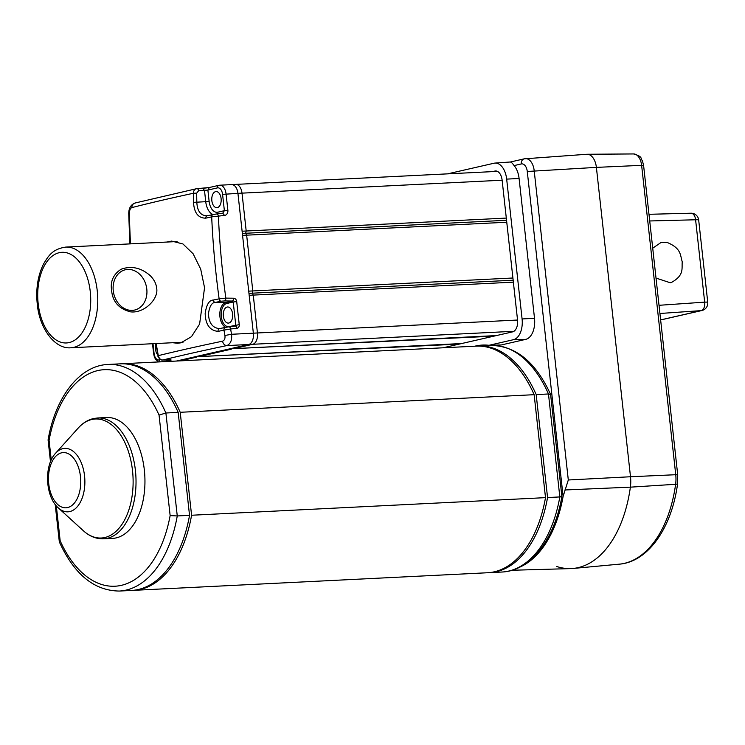 <?xml version="1.0" encoding="UTF-8"?>
<svg xmlns="http://www.w3.org/2000/svg" width="745" height="745" viewBox="0 0 745 745"><rect width="100%" height="100%" fill="white"/><g stroke="black" fill="none" stroke-linecap="round" stroke-linejoin="round"><path stroke-width="1.12" d="M477.34 346.099A113.445 66.128 87.2 0 1 478.364 346.034A113.445 66.128 87.2 0 1 536.186 394.589L547.556 497.539A113.445 66.128 87.2 0 1 489.623 572.644A113.445 66.128 87.2 0 1 488.608 572.682M133.653 590.338L487.584 572.747A113.445 66.128 -92.8 0 0 545.508 497.641L534.146 394.692A113.445 66.128 -92.8 0 0 476.316 346.136L122.385 363.737A113.445 66.128 87.2 0 1 180.216 412.292L191.586 515.242A113.445 66.128 87.2 0 1 133.653 590.338A113.445 66.128 87.2 0 1 132.629 590.375M550.611 394.478C535.767 362.089 515.782 345.736 490.638 345.429A113.445 66.128 -92.8 0 1 548.469 393.975L559.83 496.934A113.445 66.128 -92.8 0 1 501.907 572.03C530.636 570.931 554.615 539.054 561.888 496.552L550.611 394.478L548.469 393.975L536.186 394.589M119.33 591.055C94.196 590.748 74.202 574.395 59.367 541.997L60.168 540.814A108.398 63.185 -92.8 0 0 121.463 585.319A108.398 63.185 -92.8 0 0 170.139 515.596L177.263 515.95A113.445 66.128 87.2 0 1 119.33 591.055L131.614 590.44A113.445 66.128 -92.8 0 0 189.537 515.344L177.263 515.95L165.893 413A113.445 66.128 87.2 0 0 108.072 364.445L120.345 363.839A113.445 66.128 -92.8 0 1 178.167 412.385L165.893 413L159.048 415.095A108.398 63.185 -92.8 0 0 97.753 370.591A108.398 63.185 -92.8 0 0 49.077 440.314L51.247 459.982M121.37 363.802A113.445 66.128 87.2 0 1 122.385 363.737M534.146 394.692L180.216 412.292M178.167 412.385L189.537 515.344M108.072 364.445C79.333 365.544 55.353 397.43 48.08 439.923L49.077 440.314M106.61 417.526A60.503 35.266 87.2 0 1 144.632 473.094A60.503 35.266 87.2 0 1 116.229 537.881A60.503 35.266 87.2 0 1 112.616 538.384L103.685 538.821A60.503 35.266 -92.8 0 0 107.299 538.328A60.503 35.266 -92.8 0 0 135.702 473.531A60.503 35.266 -92.8 0 0 97.679 417.973L106.61 417.526M545.508 497.641L191.586 515.242M560.892 496.161C562.484 496.524 562.13 496.785 559.83 496.934L547.556 497.539M489.018 345.298L513.482 339.692A18.495 10.784 -92.8 0 0 522.087 318.944L506.665 179.117L519.088 178.474L534.51 318.301A18.755 10.933 87.2 0 1 525.793 339.347L501.311 344.954L489.018 345.298A114.209 66.575 -92.8 0 0 483.244 345.037A114.209 66.575 -92.8 0 0 474.751 346.22M506.665 179.117A18.495 10.784 -92.8 0 0 494.997 163.081A18.495 10.784 -92.8 0 0 494.028 163.23L447.596 173.855M492.389 171.629L494.885 171.061A10.588 6.174 87.2 0 1 495.518 170.968A10.588 6.174 87.2 0 1 502.121 180.15L517.542 319.987A10.588 6.174 87.2 0 1 512.625 331.86L443.07 347.794M489.81 345.28A113.948 66.417 -92.8 0 0 488.496 345.531M519.088 178.474A18.755 10.933 -92.8 0 0 514.106 165.595C512.318 163.062 511.042 161.888 510.278 162.065M510.521 161.972L524.247 158.834A5.038 4.079 77.1 0 1 524.75 158.76A13.801 8.046 87.2 0 1 525.476 158.648A13.801 8.046 87.2 0 1 534.184 170.614L568.305 479.985L563.108 496.412A112.029 65.309 87.2 0 1 520.094 566.992M512.094 570.26L570.633 568.603A113.445 66.128 -92.8 0 0 630.382 487.156A25.209 14.695 -92.8 0 0 630.503 476.753A25.209 14.695 87.2 0 1 630.382 487.156A113.445 66.128 -92.8 0 1 573.11 568.454A113.445 66.128 -92.8 0 1 556.617 566.461M568.305 479.985L630.503 476.753L596.391 167.383A15.123 8.819 -92.8 0 0 587.172 154.262A15.123 8.819 -92.8 0 0 586.054 154.392M514.106 165.595L521.286 163.947A5.038 4.079 77.1 0 1 524.247 158.834L586.846 154.271A15.123 8.819 87.2 0 1 596.391 167.383L641.622 165.343A13.131 7.655 87.2 0 0 633.622 153.945C643.494 156.85 640.02 158.312 642.395 160.706L643.596 165.455L641.622 165.343L675.743 474.714L630.503 476.753L596.391 167.383L527.274 171.48L563.108 496.412M494.997 163.081L510.474 161.982M690.95 213.219A7.562 4.507 88.5 0 1 695.597 219.775A7.562 0.633 -6.3 0 1 698.67 219.943A7.562 7.562 0 0 0 690.95 213.219L648.988 214.299M698.67 219.943L707.75 302.312A7.562 0.633 173.7 0 0 704.677 302.144A7.562 4.526 86 0 1 701.166 310.628L660.629 319.912M652.722 248.178L661.094 242.442L667.138 242.451C681.591 248.458 680.092 255.218 682.252 261.812C681.563 268.535 684.525 275.082 671.543 282.392L670.267 282.755L656.019 278.09M677.717 474.826L677.605 483.57A5.038 1.267 -172.1 0 1 675.622 484.287A23.216 13.531 87.2 0 0 675.743 474.714L677.717 474.826L643.596 165.455M236.873 184.527A10.085 5.876 -92.8 0 0 235.727 184.397A10.085 5.876 -92.8 0 0 235.671 184.397M248.756 344.479L252.751 344.283A10.085 5.876 -92.8 0 0 257.435 332.968L253.253 295.094L252.304 293.185L252.797 290.941L246.651 235.169L245.701 233.26L246.195 231.015L242.013 193.141L246.195 231.015L506.302 218.08M227.309 349.396L231.285 349.2L198.971 356.604L231.602 348.753L493.963 336.135M192.592 357.349L196.559 357.153L180.392 360.85L196.876 356.706L459.237 344.088M506.544 220.287L245.701 233.26L246.651 235.169L506.768 222.233M242.572 235.373L246.651 235.169L252.797 290.941L512.914 278.006M513.156 280.213L252.304 293.185L253.263 295.094L513.37 282.159M194.994 356.799L461.639 343.538M249.175 295.299L253.263 295.094L257.435 332.968A10.085 5.876 -92.8 0 1 252.751 344.283L233.697 348.651L496.366 335.585M235.96 187.377A10.085 5.876 -92.8 0 0 231.639 184.592A10.085 5.876 -92.8 0 0 231.285 184.63M248.718 291.146L252.797 290.941L252.304 293.185L248.96 293.353M242.106 231.22L246.195 231.015L245.701 233.26L242.358 233.427M497.427 171.378L235.727 184.397A10.085 5.876 87.2 0 1 242.013 193.141L502.13 180.206M229.721 348.846L233.697 348.651M197.202 188.643L209.364 187.507L218.89 185.328A2.524 2.039 77.1 0 1 219.179 185.291A10.085 5.876 87.2 0 1 219.784 185.207L231.648 184.611A10.085 5.876 87.2 0 1 237.934 193.355L253.356 333.192A10.085 5.876 87.2 0 1 248.672 344.507L176.425 361.046M135.655 202.929C133.281 203.301 132.005 204.856 131.837 207.604A736.107 61.49 -6.3 0 1 167.29 199.055A736.107 61.49 173.7 0 1 193.365 193.272C193.588 190.366 194.78 188.83 196.941 188.662A2.524 1.36 86.8 0 1 197.071 188.634L196.941 188.662M131.837 207.604C130.328 208.227 129.518 210.127 129.397 213.303A737.736 596.261 77.1 0 0 130.515 243.857M156.031 343.547L156.72 346.676A736.591 572.03 77.7 0 0 158.303 355.644A738.211 61.658 -6.3 0 1 182.264 349.973A738.211 61.658 173.7 0 1 222.532 341.182C224.515 340.372 225.307 338.472 224.916 335.483A737.736 596.261 -102.9 0 1 223.975 330.119A740.958 39.476 171.3 0 0 218.108 331.385C209.839 330.594 205.527 324.634 205.173 313.505C206.467 304.64 209.159 300.151 213.247 300.049A738.519 84.409 -3.9 0 1 219.132 298.857A737.736 596.261 -102.9 0 1 211.692 216.86A734.747 39.15 171.3 0 0 205.76 218.155C198.254 218.183 194.175 212.912 193.504 202.333A736.6 616.972 -103.7 0 1 193.365 193.272L196.68 193.151L198.552 190.832L207.883 190.068L217.41 187.889A7.562 4.405 87.2 0 1 222.578 194.38L224.375 210.677L217.819 212.185A12.73 7.422 87.2 0 1 209.121 201.252L207.883 190.068L209.364 187.507M172.691 342.719L177.534 343.259L180.97 342.812L191.474 336.656L199.595 324.103L204.558 287.719L200.694 269.094L193.123 253.775L182.944 243.96L171.611 241.082L166.973 242.041M193.504 202.333L196.82 202.184A734.095 614.876 -103.7 0 1 196.68 193.151M217.363 207.613A8.065 4.703 -92.8 0 0 221.144 198.971A8.065 4.703 -92.8 0 0 216.078 191.558A8.065 4.703 -92.8 0 0 215.594 191.633A8.065 4.703 -92.8 0 0 211.813 200.265A8.065 4.703 -92.8 0 0 216.879 207.678A8.065 4.703 -92.8 0 0 217.363 207.613M155.863 344.525A8.065 4.703 -92.8 0 0 157.763 354.89M218.108 331.385A2.524 1.909 -102.3 0 1 219.449 328.666A2.524 1.909 -102.3 0 1 219.617 328.638C212.539 327.996 208.824 323.004 208.47 313.673C209.531 306.242 211.822 302.479 215.324 302.396A736.004 84.12 -3.9 0 1 221.191 301.213A2.524 1.89 78.7 0 1 219.132 298.857L225.828 298.112A732.717 592.21 -102.9 0 1 218.397 216.125L211.692 216.86A2.524 1.881 -102.2 0 1 213.061 214.532A2.524 1.881 -102.2 0 1 213.228 214.504L216.572 213.973A2.524 1.481 -96.5 0 1 216.665 213.955L207.157 215.808A2.524 1.909 -102.3 0 1 207.315 215.789C200.768 215.827 197.267 211.291 196.82 202.184L205.732 201.681L204.502 190.496L202.882 188.327M227.095 307.052A8.065 4.703 87.2 0 1 227.579 306.977A8.065 4.703 87.2 0 1 232.654 314.39A8.065 4.703 87.2 0 1 228.864 323.032A8.065 4.703 87.2 0 1 228.38 323.097A8.065 4.703 87.2 0 1 223.314 315.684A8.065 4.703 87.2 0 1 227.095 307.052M219.375 328.685L225.307 327.39A2.524 1.89 -102.2 0 1 225.456 327.372L228.79 326.841A2.524 1.481 -96.5 0 1 228.883 326.822L225.307 327.39A2.524 1.89 -102.2 0 0 223.975 330.119L230.615 328.992A2.524 1.481 -96.5 0 0 228.892 326.822L235.187 326.105A2.524 1.481 83.5 0 1 236.919 328.275L230.615 328.992A732.717 592.21 -102.9 0 0 231.546 334.272C232.142 340.214 230.568 343.985 226.834 345.587C224.636 345.438 223.202 343.966 222.532 341.182M213.247 300.049A2.524 1.909 78.5 0 0 215.324 302.396L225.819 302.545L232.328 301.045A2.524 1.453 -89.2 0 0 233.604 298.214A3.529 2.85 -102.9 0 1 236.705 301.576L239.247 324.652A3.529 2.85 -102.9 0 1 236.919 328.275M205.76 218.155A2.524 1.909 -102.3 0 1 207.147 215.817L207.063 215.836M155.612 343.575L158.303 355.644C159.123 358.569 160.65 360.012 162.904 359.993L171.043 360.161L164.561 361.642M150.127 275.557C154.01 279.431 156.161 283.528 156.58 287.859C159.179 298.345 144.502 313.692 130.431 311.829C118.781 308.793 112.495 301.548 111.573 290.094C110.223 281.275 113.398 274.318 121.09 269.243C131.297 265.574 140.973 267.678 150.127 275.557M146.793 289.069A20.674 16.707 -102.9 0 1 134.631 310.05A20.674 16.707 -102.9 0 1 113.249 290.736A20.674 16.707 -102.9 0 1 125.402 269.755A20.674 16.707 -102.9 0 1 146.793 289.069M56.313 505.836L60.168 540.814M170.139 515.596L159.048 415.095M58.334 507.922L83.31 530.701A59.581 34.726 -92.8 0 0 104.831 537.527A59.581 34.726 -92.8 0 0 132.517 470.672A59.581 34.726 -92.8 0 0 91.803 419.5A59.581 34.726 -92.8 0 0 78.206 428.077L55.614 453.221C43.75 465.672 45.296 496.701 58.334 507.922A31.756 18.513 -92.8 0 0 69.806 511.564A31.756 18.513 -92.8 0 0 84.558 475.925A31.756 18.513 -92.8 0 0 62.859 448.648A31.756 18.513 -92.8 0 0 55.614 453.221M67.627 507.568A27.64 16.111 -92.8 0 0 80.469 476.549A27.64 16.111 -92.8 0 0 61.584 452.82A27.64 16.111 -92.8 0 0 48.742 483.831A27.64 16.111 -92.8 0 0 67.627 507.568M496.151 170.996L494.885 171.061M521.286 163.947A8.763 5.113 87.2 0 1 527.274 171.48M564.887 489.977L630.382 487.156L675.622 484.287A111.443 64.964 87.2 0 1 619.365 564.161L573.11 568.454M522.087 318.944L534.51 318.301M513.482 339.692L525.793 339.347M659.921 313.487L701.166 310.628A7.562 6.109 77.1 0 0 701.92 310.516L660.638 319.968M649.714 220.967L695.597 219.775L704.677 302.144L659.018 305.301M253.356 333.173L517.552 320.033M252.751 344.283L513.938 331.292M237.934 193.346L242.013 193.141M203.143 188.308L209.149 187.572M129.397 213.303L128.736 213.685L129.844 243.894M197.08 188.634A2.524 1.36 86.8 0 1 198.552 190.832M209.121 201.252L205.732 201.681A15.254 8.893 87.2 0 0 213.033 214.541M160.715 359.593L159.244 359.928A7.562 4.405 87.2 0 1 154.075 353.437L152.995 343.706M217.41 187.889A2.524 2.039 77.1 0 1 218.89 185.328L219.784 185.207A10.085 5.876 87.2 0 1 226.07 193.951L227.868 210.248L224.375 210.677L222.708 213.266L216.767 213.945M237.934 193.355L222.578 194.38M221.191 301.213L224.552 300.933A2.524 1.453 90.8 0 0 225.828 298.112L233.604 298.214M224.543 215.426L218.397 216.125A2.524 1.481 -96.5 0 0 216.674 213.955L222.802 213.256L224.543 215.426A5.038 4.079 -102.9 0 0 227.868 210.248M253.356 333.192L231.546 334.272L224.916 335.483M239.247 324.652L229.255 326.571A11.65 6.789 87.2 0 1 221.293 316.578A11.65 6.789 87.2 0 1 226.703 303.504L233.213 302.004L235.755 325.081L235.094 326.114A2.524 1.481 83.5 0 1 235.187 326.105M235.094 326.114L228.985 326.813M224.552 300.933L232.328 301.045L233.213 302.004L236.705 301.576M226.703 303.504A1.006 0.82 77.1 0 0 225.819 302.545A12.656 7.375 87.2 0 0 219.812 314.297A12.656 7.375 87.2 0 0 225.735 327.306M225.167 327.437A738.435 39.345 171.3 0 0 219.617 328.638M212.93 214.569A732.251 39.01 171.3 0 0 207.315 215.789M217.819 212.185A2.524 2.039 -102.9 0 1 217.493 213.862M248.672 344.507L226.834 345.587A733.182 61.239 173.7 0 0 162.904 359.993A2.524 1.574 87.5 0 1 162.736 360.012A2.524 1.574 87.5 0 1 162.447 359.984M160.24 361.856A2.524 2.039 -102.9 0 1 159.244 359.928M158.527 361.94L155.463 359.155L154.355 356.874L153.61 353.605L154.075 353.437M169.758 359.714L171.043 360.152M65.802 247.079C52.504 249.063 48.583 255.684 43.666 263.777C37.874 275.371 35.732 288.762 37.25 303.951C39.438 328.685 54.953 349.293 70.812 347.785A50.418 29.39 -92.8 0 0 97.25 290.801A50.418 29.39 -92.8 0 0 65.802 247.079L177.068 241.548M90.266 291.668A45.38 26.447 -92.8 0 0 59.255 252.685A45.38 26.447 -92.8 0 0 38.172 303.597A45.38 26.447 -92.8 0 0 69.173 342.579A45.38 26.447 -92.8 0 0 90.266 291.668M490.638 345.429L478.364 346.034M48.08 439.941L50.483 461.751M55.205 504.449L59.33 541.885M97.679 417.973L93.488 418.55C87.733 419.938 82.639 423.113 78.206 428.077M103.685 538.821C96.282 539.054 89.484 536.344 83.31 530.701M501.907 572.03L489.623 572.644M701.92 310.516A7.562 7.562 0 0 0 707.75 302.312M646.055 187.721L645.766 185.142M633.622 153.945L587.172 154.262M677.605 483.57C671.869 527.488 648.411 561.823 619.365 564.161M235.727 184.397L231.639 184.592M196.401 188.727L134.966 203.04C130.831 204.698 128.755 208.246 128.736 213.685M197.071 188.634L203.022 188.308M153.61 353.605L152.52 343.724M157.921 355.756C157.391 356.045 160.222 360.71 162.736 360.012L170.903 359.667M70.812 347.785L183.037 342.206"/></g></svg>
